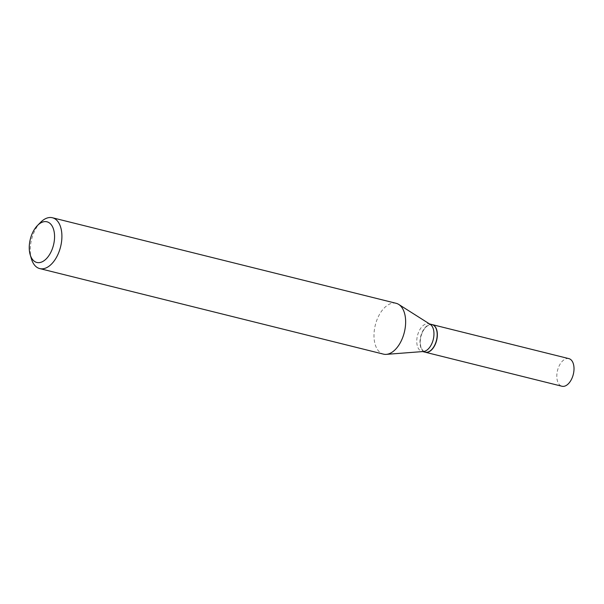 <?xml version="1.0" encoding="UTF-8"?>
<svg xmlns="http://www.w3.org/2000/svg" width="604" height="604" viewBox="0 0 604 604"><rect width="100%" height="100%" fill="white"/><g stroke="black" fill="none" stroke-linecap="round" stroke-linejoin="round"><path stroke-width="0.45" stroke-dasharray="3.02 2.27" d="M568.847 358.617A14.239 8.124 -76 0 0 557.907 369.097A14.239 8.124 -76 0 0 560.467 385.579A14.239 8.124 -76 0 0 561.969 386.25M432.109 324.582A14.239 8.124 -76 0 0 421.23 335.16A14.239 8.124 -76 0 0 423.812 351.566A14.239 8.124 -76 0 0 425.231 352.215M436.556 329.89A14.02 8.003 -76 0 0 429.655 324.861A14.02 8.003 -76 0 0 421.826 333.816A14.02 8.003 -76 0 0 422.037 349.384A14.02 8.003 -76 0 0 431.656 349.603M432.019 324.559A14.239 8.124 -76 0 0 421.539 333.695A14.239 8.124 -76 0 0 425.141 352.192M40.544 222.385A26.191 14.949 -76 0 0 33.122 234.563A26.191 14.949 -76 0 0 31.446 258.935M396.141 303.306A26.191 14.949 -76 0 0 376.858 320.12A26.191 14.949 -76 0 0 383.487 354.14M430.214 324.363A14.239 8.124 -76 0 0 428.802 323.759A14.239 8.124 -76 0 0 418.323 332.895A14.239 8.124 -76 0 0 421.924 351.392A14.239 8.124 -76 0 0 423.449 351.513M422.664 351.573L421.924 351.392M429.542 323.94L428.802 323.759"/><path stroke-width="0.91" d="M425.231 352.215A14.239 8.124 -76 0 0 425.314 352.238L561.969 386.25A14.239 8.124 -76 0 0 572.909 375.771A14.239 8.124 -76 0 0 570.357 359.282A14.239 8.124 -76 0 0 568.847 358.617L432.192 324.597A14.239 8.124 -76 0 0 432.109 324.582M425.314 352.238A14.239 8.124 -76 0 0 436.254 341.758A14.239 8.124 -76 0 0 433.695 325.269A14.239 8.124 -76 0 0 432.192 324.597M431.656 349.603A14.02 8.003 -76 0 0 431.717 349.542A14.02 8.003 -76 0 0 435.688 343.019A14.02 8.003 -76 0 0 436.586 329.98A14.02 8.003 -76 0 0 436.556 329.89M422.664 351.573L425.141 352.192A14.239 8.124 -76 0 0 431.588 349.671A14.239 8.124 -76 0 0 435.62 343.049A14.239 8.124 -76 0 0 436.533 329.807A14.239 8.124 -76 0 0 432.019 324.559L429.542 323.94M31.544 235.243A20.951 11.959 -76 0 0 30.2 254.745A20.951 11.959 -76 0 0 40.506 262.408A20.951 11.959 -76 0 0 52.269 249.014A20.951 11.959 -76 0 0 51.921 225.692A20.951 11.959 -76 0 0 37.478 225.503A20.951 11.959 -76 0 0 31.544 235.243M30.2 254.745L31.446 258.935A26.191 14.949 -76 0 0 39.751 268.584A26.191 14.949 -76 0 0 59.033 251.777A26.191 14.949 -76 0 0 52.405 217.75A26.191 14.949 -76 0 0 40.544 222.385L37.478 225.503M39.751 268.584L383.487 354.14A26.191 14.949 -76 0 0 386.296 354.367A26.191 14.949 -76 0 0 402.77 337.326A26.191 14.949 -76 0 0 398.731 304.424A26.191 14.949 -76 0 0 396.141 303.306L52.405 217.75M386.296 354.367L423.449 351.513A14.239 8.124 -76 0 0 432.404 342.249A14.239 8.124 -76 0 0 430.214 324.363L398.731 304.424"/></g></svg>
